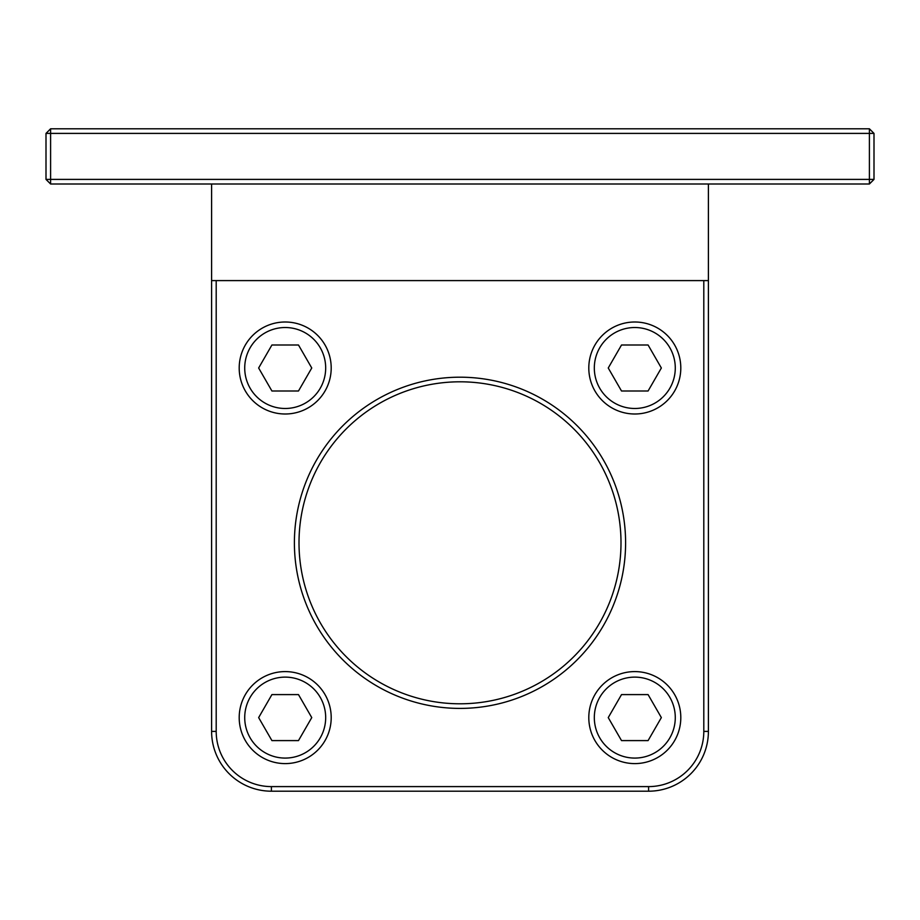 <?xml version="1.0" encoding="UTF-8"?>
<svg xmlns="http://www.w3.org/2000/svg" width="920" height="920" viewBox="0 0 920 920"><rect width="100%" height="100%" fill="white"/><g stroke="black" fill="none" stroke-linecap="round" stroke-linejoin="round"><path stroke-width="1.38" d="M285.2 763.6A46 46 0 0 0 331.2 717.6A46 46 0 0 0 285.2 671.6A46 46 0 0 0 239.2 717.6A46 46 0 0 0 285.2 763.6M298.483 740.6L271.917 740.6L258.647 717.6L271.917 694.6L298.483 694.6L311.753 717.6L298.483 740.6M285.2 414A46 46 0 0 0 331.2 368A46 46 0 0 0 285.2 322A46 46 0 0 0 239.2 368A46 46 0 0 0 285.2 414M298.483 391L271.917 391L258.647 368L271.917 345L298.483 345L311.753 368L298.483 391M634.8 414A46 46 0 0 0 680.8 368A46 46 0 0 0 634.8 322A46 46 0 0 0 588.8 368A46 46 0 0 0 634.8 414M648.082 391L621.518 391L608.246 368L621.518 345L648.082 345L661.353 368L648.082 391M634.8 763.6A46 46 0 0 0 680.8 717.6A46 46 0 0 0 634.8 671.6A46 46 0 0 0 588.8 717.6A46 46 0 0 0 634.8 763.6M648.082 740.6L621.518 740.6L608.246 717.6L621.518 694.6L648.082 694.6L661.353 717.6L648.082 740.6M869.4 128.8L874 133.4L869.4 133.4L869.4 128.8L50.6 128.8L50.6 133.4L46 133.4L50.6 128.8M703.8 280.6L703.8 731.4A55.2 55.2 0 0 1 648.6 786.6L271.4 786.6A55.2 55.2 0 0 1 216.2 731.4L216.2 280.6M211.6 184L211.6 731.4A59.8 59.8 0 0 0 271.4 791.2L648.6 791.2A59.8 59.8 0 0 0 708.4 731.4L708.4 184M625.6 542.8A165.6 165.6 0 0 0 377.2 399.383A165.6 165.6 0 0 0 377.2 686.216A165.6 165.6 0 0 0 625.6 542.8M50.6 133.4L869.4 133.4L869.4 179.4L874 179.4L869.4 184L869.4 179.4L50.6 179.4L50.6 184L46 179.4L50.6 179.4L50.6 133.4M50.6 184L869.4 184M874 179.4L874 133.4M46 133.4L46 179.4M621 542.8A161 161 0 0 1 379.5 682.226A161 161 0 0 1 379.5 403.374A161 161 0 0 1 621 542.8M211.6 280.6L708.4 280.6M244.72 717.6A40.48 40.48 0 0 1 285.2 677.12A40.48 40.48 0 0 1 325.68 717.6A40.48 40.48 0 0 1 285.2 758.08A40.48 40.48 0 0 1 244.72 717.6M244.72 368A40.48 40.48 0 0 1 285.2 327.52A40.48 40.48 0 0 1 325.68 368A40.48 40.48 0 0 1 285.2 408.48A40.48 40.48 0 0 1 244.72 368M594.32 368A40.48 40.48 0 0 1 634.8 327.52A40.48 40.48 0 0 1 675.28 368A40.48 40.48 0 0 1 634.8 408.48A40.48 40.48 0 0 1 594.32 368M594.32 717.6A40.48 40.48 0 0 1 634.8 677.12A40.48 40.48 0 0 1 675.28 717.6A40.48 40.48 0 0 1 634.8 758.08A40.48 40.48 0 0 1 594.32 717.6M703.8 731.4L708.4 731.4M648.6 786.6L648.6 791.2M271.4 786.6L271.4 791.2M216.2 731.4L211.6 731.4"/></g></svg>
